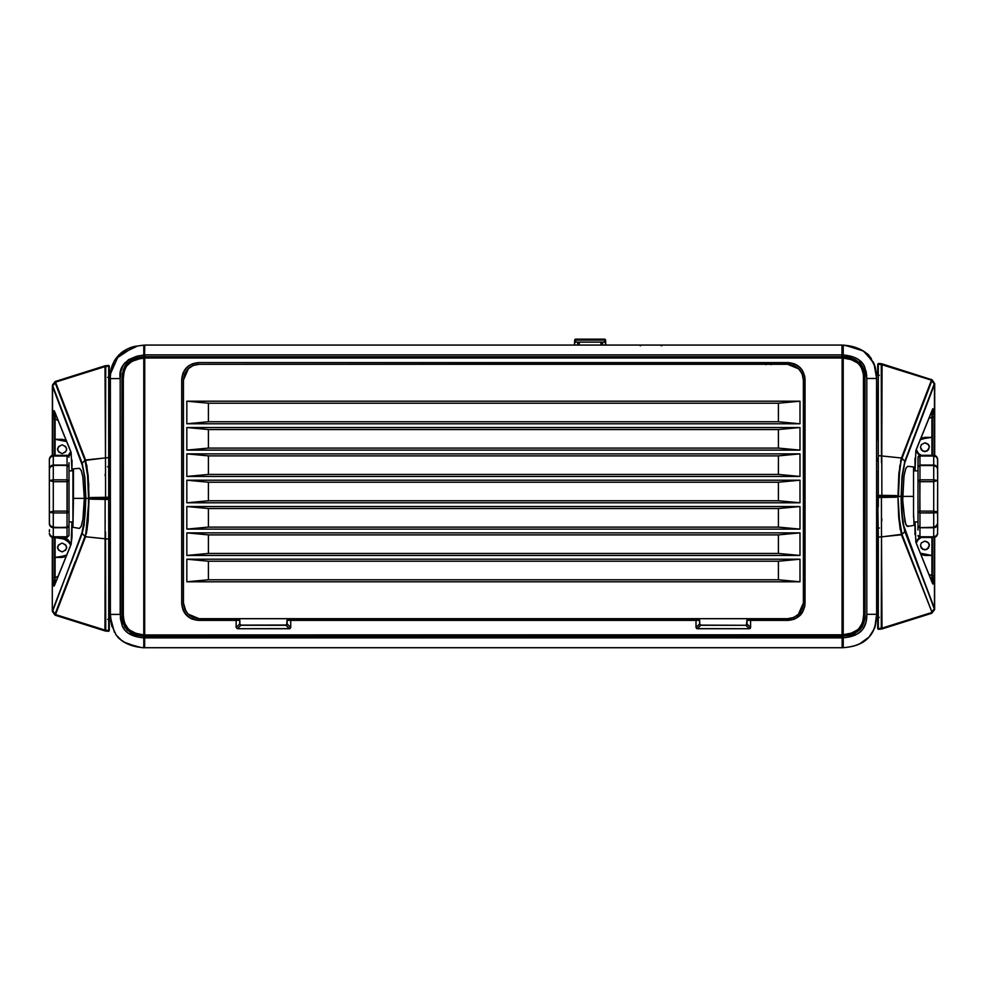 <?xml version="1.0" encoding="UTF-8"?>
<svg xmlns="http://www.w3.org/2000/svg" width="987" height="987" viewBox="0 0 987 987"><rect width="100%" height="100%" fill="white"/><g stroke="black" fill="none" stroke-linecap="round" stroke-linejoin="round"><path stroke-width="1.48" d="M878.307 497.09L878.307 495.869L896.973 496.597L882.045 497.436L896.492 496.597L882.156 495.93L881.502 497.448L882.156 495.93L881.539 496.856L878.307 496.917L881.539 496.856L881.539 495.93L878.307 495.869L877.714 496.819L878.319 537.125L881.49 536.866L881.416 497.448L878.307 497.51L901.119 496.399C901.131 506.516 901.723 515.436 902.871 523.147L905.005 531.203L903.13 522.74A0.987 0.679 170.9 0 1 902.871 523.147L904.82 531.475L902.019 534.473L899.416 519.137L897.936 496.399L898.639 516.374L900.23 529.649M914.061 524.85L913.53 512.944M937.551 458.437L937.65 459.35L936.466 456.956L933.714 455.328L919.958 455.328L918.144 456.796L917.996 467.011L919.958 465.111L919.958 479.842L919.958 465.543L917.996 467.011L917.996 462.484M933.714 527.675L933.714 525.577L933.714 527.243L935.17 526.984L937.65 523.616L937.65 512.29L933.714 512.944L933.714 527.243L937.045 525.528M937.033 467.233L933.714 465.111L936.49 466.296L937.65 469.17L937.65 480.496L933.714 481.681L933.714 479.855L937.65 480.496L937.551 468.356L936.466 466.592L933.714 465.543L933.714 479.842L937.65 480.496L933.714 481.693L933.714 525.577L933.714 511.106L937.329 511.834L936.466 512.771L919.958 512.944L919.958 527.675L933.714 527.243L919.958 527.675M877.714 471.823L876.727 471.823L876.727 520.963L877.714 520.963L876.727 520.963L876.727 471.823L877.714 471.823M878.307 556.643L877.714 559.432M913.53 517.274L913.53 466.863L907.596 466.345L905.721 468.578L904.117 475.068L902.661 496.399L913.53 496.399L913.53 466.863L913.53 517.274L913.53 496.399L902.661 496.399L903.043 507.935L905.708 524.171L907.584 526.441L914.061 525.331M921.303 444.656L924.881 442.842C927.965 443.545 929.446 445.014 929.298 447.259L926.966 451.158L922.759 451.145L920.452 447.345L921.303 444.656M924.881 451.688L921.34 449.912L920.452 447.259L921.34 444.606L924.881 442.842L928.409 444.606L929.298 447.259L928.409 449.912L924.881 451.688M921.303 542.924L924.881 541.098C927.965 541.814 929.446 543.282 929.298 545.527L926.966 549.426L922.759 549.414L920.452 545.614L921.303 542.924M924.881 549.944L921.34 548.18L920.452 545.527L921.34 542.875L924.881 541.098L928.409 542.875L929.298 545.527L928.409 548.18L924.881 549.944M917.996 470.848L914.061 470.848L917.996 470.848M914.061 521.938L917.996 521.938L914.061 521.938M878.307 629.336L882.045 628.916L878.294 629.114L881.206 629.089L881.268 628.263L878.307 628.522L878.319 537.125L881.49 536.866L881.268 628.263L878.307 628.522M881.465 462.78L881.268 364.524L878.307 364.265L882.057 363.87L878.307 363.45L881.206 363.697L878.307 363.45L878.307 366.917M937.65 524.43L937.551 534.349M937.65 460.88L937.576 463.1M878.294 617.504L879.331 617.418M878.307 495.869L878.294 363.549L878.307 505.677L878.307 497.51L896.393 497.189L896.973 496.19L878.307 495.277L896.492 496.19L881.86 495.338L881.786 455.969L878.307 455.661L878.307 495.314L878.294 364.351M878.307 628.435L877.714 536.509L877.714 628.435M933.714 455.463L936.466 456.463L937.65 459.35L937.65 468.356M937.65 481.422L937.527 458.499L936.453 456.956L933.714 456.019L933.714 465.111L933.714 455.328C935.849 455.402 937.156 456.722 937.65 459.263M937.625 468.776L937.477 468.109M937.465 524.702L937.625 524.011M933.714 527.243L933.714 512.944L919.958 512.944L919.958 511.106L933.714 511.106L937.527 512.006L937.65 523.616L936.466 526.527M937.65 533.535C937.169 536.064 935.849 537.384 933.714 537.471L933.714 536.768L919.958 536.768L919.958 537.459L933.714 537.459L933.714 527.737L933.714 536.768L936.478 535.818L937.65 533.436L936.466 536.323L933.714 537.459L937.194 535.003M937.428 534.559L937.625 533.782M918.144 536.262L919.958 537.459L917.996 535.509L919.958 536.768L933.714 537.323M937.65 529.106L937.65 522.925M879.331 375.368L877.714 375.27M917.996 457.228L919.958 455.315L919.958 456.019L933.714 456.019L919.958 456.019L917.996 457.277L919.205 455.476L919.958 455.328L919.958 465.05L919.958 456.019M919.958 481.681L917.996 480.632L919.958 479.855L919.958 465.543L933.714 465.543L919.958 465.543L919.958 481.681L919.958 479.855L933.714 479.842L933.714 465.543L933.714 481.693L919.958 481.693L933.714 481.693L933.714 511.106L919.958 511.106L919.798 481.681M937.527 512.006L937.65 480.496L937.65 513.203M881.206 363.697L882.057 363.87L881.206 363.697M901.328 534.399L881.49 536.866L881.996 628.139L931.469 612.606L931.642 613.309L882.057 628.916L931.642 613.309L931.469 612.606L881.996 628.139L882.045 628.916L881.268 628.263L881.996 628.139L881.44 520.655M919.958 479.842L933.714 479.842L933.714 465.543M919.958 512.944L917.996 512.154L919.958 511.106L919.958 526.824M919.958 536.768L919.958 527.737L919.958 537.459L917.996 535.583M919.205 527.527L917.996 525.775L919.958 527.243L919.958 525.577M878.307 497.473L877.714 496.819L878.294 497.51L896.393 497.189M878.307 364.265L878.307 455.661L881.786 455.969L882.045 363.87L932.135 379.835L882.057 363.87L881.268 364.524L931.469 380.18L931.827 380.957L931.642 379.489M932.147 612.952L931.827 611.829L934.245 608.893L931.962 612.285L934.516 609.719L931.642 613.297L931.827 611.829L901.452 534.781L881.786 536.817M917.996 467.937L918.009 457.08M919.958 465.543L918.009 466.851M917.996 467.011L918.009 512.043M919.798 511.106L919.958 481.693M918.009 512.241L917.996 525.775L919.958 527.243M918.009 525.935L917.996 524.862M896.393 495.597L881.86 495.338M881.268 364.524L881.49 455.92M932.147 379.835L934.701 383.647L932.147 379.835M881.49 536.866L881.268 628.263M917.996 462.755L917.996 467.505M917.996 488.034L917.996 504.752M917.996 480.632L917.996 525.775L919.958 527.737L933.714 527.737C935.898 527.663 937.218 526.305 937.65 523.653M917.996 526.293L917.996 530.031M881.835 520.605L881.835 518.878M881.835 472.168L881.835 474.365M896.973 496.399L897.936 496.399L899.873 465.235M900.625 461.139L901.452 458.005L881.786 455.969L901.452 458.005L931.469 380.18L881.996 364.647L881.786 455.969M931.962 380.513L934.245 383.894L931.469 380.18M934.516 609.719L933.184 611.533L934.516 609.719M902.772 456.376L902.032 458.301L904.82 461.324L902.13 475.413L901.119 496.399L898.454 496.399L899.416 473.6L901.452 458.005L898.886 473.439L897.936 496.399L898.886 519.347L901.452 534.781L902.019 534.473L901.452 534.781L931.827 611.829L914.048 565.539M931.346 380.624L901.452 458.005L902.019 458.313L931.346 380.624M932.653 583.453L933.48 583.009L934.109 578.32L934.146 575.791L932.431 575.791L934.146 575.791L934.146 537.446L934.418 575.791L934.418 537.409L934.652 609.448L904.82 531.475L902.019 534.473L931.827 611.829L934.418 609.349M914.061 467.456L914.061 468.578M878.307 437.13L878.307 457.03L878.307 437.13M898.454 496.399L898.515 490.416M899.182 476.289L899.947 468.8M901.267 461.077L902.019 458.313M902.032 458.301L904.82 461.324L934.245 383.894L931.827 380.957L911.68 433.392M934.615 608.806L934.701 537.347M934.701 455.439L934.701 383.647L934.701 455.439L934.701 383.647L932.382 388.792M933.776 607.647L903.574 525.269L901.822 510.378L901.439 491.131L902.389 475.697L905.005 461.608L901.97 476.955L901.119 496.399C901.131 506.516 901.723 515.436 902.871 523.147A0.987 0.679 -9.1 0 0 903.13 522.74C901.995 515.374 901.402 506.59 901.378 496.399C901.501 480.324 902.735 468.813 905.079 461.867L934.442 384.474L934.442 455.377L934.368 414.762L933.505 409L932.37 409.815C933.455 408.149 934.047 410.543 934.146 416.995L932.431 416.995L931.839 411.048M878.307 435.205L878.307 434.317M878.307 437.66L878.307 435.76M916.01 431.837L905.659 459.103M914.961 534.596L915.035 521.938L915.899 542.394L932.888 584.094L934.356 578.172L934.418 537.409L934.442 608.313L905.067 530.895L918.564 567.673M933.023 409.149L934.134 415.317L934.146 455.34L934.368 414.762L933.813 409.889L932.875 408.704M915.899 450.393L932.53 409.272L915.899 450.393L915.035 470.848L914.961 458.19M931.765 411.579L932.073 412.208L932.209 411.308M932.604 412.825L932.073 412.208L931.901 417.119L932.653 413.898M920.353 553.189L931.901 555.447L931.901 537.471L931.901 555.447L925.152 554.398L925.041 555.447L931.901 555.447L932.431 575.791L932.431 537.471L931.901 575.668L932.073 580.578L932.653 578.875L932.431 575.791L932.456 580.874L931.481 581.368M931.703 411.517L932.431 416.995L932.431 455.315L932.431 416.995L934.146 416.995M931.901 455.315L931.901 437.34L925.164 438.401L931.901 437.34L925.041 437.34L925.164 438.401L925.041 437.34L931.901 437.34L931.901 455.315M932.53 583.514L915.751 541.851M905.079 461.867L934.442 384.474L934.442 455.377L934.418 416.995M907.596 466.345L905.906 468.146L903.981 475.919L902.71 500.372L904.956 521.778L906.646 525.886L908.385 526.034M932.888 584.094L933.838 582.762L934.418 575.791M931.901 417.119L928.903 418.451L931.901 417.119L931.901 437.34L931.901 417.119M925.152 554.41L925.041 555.447L920.896 554.534M919.563 537.249L915.8 541.912L919.378 537.384M921.093 537.471L917.898 540.012L916.281 543.121M919.366 455.402L915.8 450.874L919.39 455.414M920.908 438.24L925.041 437.34L920.908 438.24M924.881 438.388L919.995 439.82M916.281 449.665L918.515 453.489L921.439 455.463M878.307 532.659L878.307 533.498M879.466 528.02L878.307 527.946L878.307 528.847M931.691 581.269L931.901 575.668L928.903 574.335L931.901 575.668L931.901 555.447L920.908 554.546M877.887 495.548L882.045 495.351M878.307 364.45L878.307 370.89M877.714 433.466L878.294 375.282M878.307 628.349L878.294 629.237M877.714 628.645L877.714 495.967M877.714 552.905L877.714 554.423M878.307 506.825L878.307 497.51M878.307 496.917L878.307 495.807L878.307 496.917M878.307 495.388L878.307 487.923M878.307 457.758L878.307 455.686M878.307 434.231L877.714 433.33L878.307 434.231M877.714 438.981L877.714 439.869M877.714 461.114L877.714 460.238M877.714 459.572L877.714 458.634L878.307 459.189M877.714 531.845L877.714 530.883M877.714 529.945L878.307 527.946M877.714 527.946L877.714 520.963M877.714 364.326L877.714 375.282M84.228 538.371L84.968 536.447L82.18 533.424L84.129 525.109L85.622 498.361C85.598 508.564 85.005 517.336 83.87 524.702A0.987 0.679 9.1 0 0 84.129 525.109L85.881 498.361L84.87 477.338L82.18 463.273L84.981 460.275L87.584 475.611L88.546 498.361L88.756 484.728L86.77 465.099M72.939 469.417L72.939 518.817L73.47 477.486M50.534 466.259L49.35 469.17L49.35 459.35L49.35 512.29L53.286 511.106L53.286 512.944L67.042 512.944L67.042 525.577L67.042 511.106L53.286 511.106L53.286 512.944L49.35 512.29L53.286 511.106L53.286 481.693L49.35 480.509L53.286 479.842L53.286 465.543L50.534 466.592L49.449 468.356L49.35 480.509L53.286 479.855L53.286 481.693L49.35 480.509L49.35 488.022M109.286 520.963L110.273 520.963L110.273 471.823L109.286 471.823L110.273 471.823L110.273 520.963L109.286 520.963L109.286 529.908M108.693 437.327L109.286 435.292M72.939 469.689L72.939 527.292L79.404 528.403L81.279 526.17L82.883 519.693L84.339 498.361L73.47 498.361L72.939 526.811M62.119 551.918C56.037 548.969 56.037 546.021 62.119 543.072C68.202 546.021 68.202 548.969 62.119 551.918L58.591 550.141L57.702 547.489L58.591 544.836L62.119 543.072L65.66 544.836L66.548 547.489L65.66 550.141L62.119 551.918M62.119 453.65C56.037 450.701 56.037 447.753 62.119 444.804C68.202 447.753 68.202 450.701 62.119 453.65L58.591 451.886L57.702 449.233L58.591 446.568L62.119 444.804L65.66 446.568L66.548 449.233L65.66 451.886L62.119 453.65M105.535 531.968L105.732 630.224L108.693 630.483L105.004 630.101L55.531 614.568L55.173 613.791L54.853 614.913L52.299 611.101L55.358 615.271L55.531 614.568L55.358 615.271L104.943 630.89L108.693 631.31L105.794 631.051L108.693 631.31L108.693 630.483L108.693 631.31M69.004 521.938L72.939 521.938L69.004 521.938M72.939 470.848L69.004 470.848L72.939 470.848M49.967 525.553L53.286 527.243L67.042 527.675L69.004 525.775L67.042 527.675L67.042 525.577L67.042 527.243L53.286 527.675L50.51 526.49L49.35 523.616L50.534 526.194L53.286 527.243L53.286 512.944L49.35 512.29L49.449 524.43M53.286 465.111L67.042 465.543L67.042 479.842L67.042 465.111L53.286 465.543L49.955 467.258M108.693 365.412L104.955 365.832L108.706 365.634L105.794 365.671L105.732 366.498L108.693 366.226L108.681 457.635L105.51 457.882L105.584 497.3L108.693 497.251L108.681 457.635L105.51 457.882L105.732 366.498L108.693 366.226M49.449 534.349L49.35 533.436L50.534 535.83L53.286 537.459L50.534 536.323L49.35 533.436L50.547 535.83L53.286 536.768L53.286 527.737L67.042 527.737L67.042 536.768L53.286 536.768L53.286 537.459L67.042 537.459L67.042 536.768L53.286 536.768L53.286 537.459C51.164 537.422 49.856 536.101 49.35 533.523M49.35 531.907L49.424 529.686M49.35 463.68L49.449 458.437M68.991 457.08L67.042 455.328L67.042 456.019L53.286 456.019L53.286 455.328L67.042 455.328L67.042 456.019L53.286 456.019L53.286 465.963L53.286 456.019L50.522 456.969L49.35 459.35L50.534 456.463L53.286 455.328L49.806 457.783M108.706 377.244L107.669 377.342M108.693 630.483L108.693 539.087L105.51 538.84L108.693 539.087L108.693 499.434L109.286 630.619L108.693 497.497M108.693 366.325L108.693 497.275L105.461 497.892L105.461 498.83L108.693 498.879L108.693 497.83L104.844 497.904L105.461 498.83L105.461 497.892L108.706 497.251L90.508 498.151L104.844 498.817L105.498 497.3L90.607 497.559L104.844 497.904L90.607 497.559L90.027 498.571L90.607 497.559L108.706 497.251L109.286 497.929L109.286 366.843L108.706 497.349M67.042 455.463L53.286 455.463M49.572 458.227L49.375 459.004M49.535 468.085L49.375 468.776M49.375 524.011L49.523 524.677M49.35 522.925L49.35 511.365M49.35 459.35L49.35 468.356M53.286 537.323L67.042 537.471L69.004 535.509L67.042 537.459L69.004 535.509L69.004 512.154L67.042 512.944L53.286 512.944L53.286 527.243M108.693 627.831L108.693 499.434M107.669 619.38L108.706 619.466M49.35 472.81L49.35 469.898M49.35 469.17L49.473 468.159M53.286 465.543L53.286 479.842L53.286 465.543M49.473 480.792L49.35 468.48M53.286 479.842L53.286 481.693L67.042 481.693L67.042 479.842L53.286 479.842L67.042 479.842L67.042 465.963L67.042 479.855L67.042 465.111M49.35 479.583L49.461 524.578M108.693 497.658L108.693 498.879L90.508 498.571L105.14 499.41L105.004 630.101L105.794 631.051L55.358 615.271M85.672 460.349L105.51 457.882L105.004 366.609L55.531 382.142L55.358 381.451L104.943 365.832L55.358 381.451L55.531 382.142L105.004 366.609L104.955 365.832L105.732 366.498L105.004 366.609L105.56 474.105M67.042 456.019L67.042 465.05L67.042 456.019M69.004 457.228L67.042 455.315M67.795 465.259L69.004 467.011L67.042 465.543L67.042 479.842L69.004 480.632L67.042 481.693L67.042 511.106L53.286 511.106L53.286 481.693L67.042 481.693L67.042 479.855M67.042 512.944L67.042 527.243L67.042 511.106L69.004 512.154L69.004 467.937M53.286 536.768L53.286 527.737C50.942 527.477 49.634 526.12 49.35 523.653M69.004 535.559L67.042 537.471L67.042 527.737L68.991 525.935M104.955 499.41L108.693 499.471M55.038 614.247L52.755 610.854L55.531 614.568L105.004 630.101L104.943 630.89L105.51 538.84L85.548 536.743L105.214 538.779M54.853 381.809L52.582 385.411L54.853 381.796L52.484 385.029L54.853 381.809L55.654 382.598L85.548 459.979L105.214 457.943M68.991 466.851L67.042 465.543M67.202 481.681L67.202 511.106M67.042 527.243L69.004 525.775L69.004 512.154L69.004 525.775M69.004 524.85L68.991 535.707M90.027 498.361L89.064 498.361L90.027 498.571M105.732 630.224L105.51 538.84M105.51 457.882L105.732 366.498M69.004 526.293L69.004 530.031M69.004 462.755L69.004 466.493M69.004 467.011L69.004 480.632L69.004 467.011M69.004 488.034L69.004 504.752M105.165 474.142L105.165 475.87M105.165 522.579L105.165 520.396M105.14 499.41L90.607 499.151M86.375 533.609L88.114 521.309L89.064 498.361L87.127 529.513M55.531 382.142L85.548 459.979L88.114 475.401L89.064 498.361L85.548 536.743L55.531 614.568M84.968 536.447L82.18 533.424L52.299 611.101L52.299 537.347L52.299 611.101L54.853 614.913L52.496 611.533M55.654 614.124L85.548 536.743L84.981 536.447L55.654 614.124M72.952 429.222L55.173 382.919L52.755 385.855L82.18 463.273L84.981 460.275L55.173 382.919L52.385 385.954L55.038 382.475M108.693 557.63L108.693 537.927L108.693 557.63M88.546 498.361L85.881 498.361L88.546 498.361L88.485 504.332M87.818 518.459L87.214 524.615M85.733 533.683L84.981 536.447M52.299 537.347L52.299 611.101L55.173 613.791L75.32 561.356M52.385 385.954L52.299 455.439M54.347 411.295L53.52 411.739L52.891 416.428L52.854 418.969L54.569 418.969L52.854 418.969L52.854 455.34L52.582 418.957L52.582 455.377L52.558 386.435L82.686 466.259L84.611 477.683L85.622 498.361L84.87 477.338L81.933 463.853C84.277 470.824 85.499 482.322 85.622 498.361L84.623 518.928L81.921 532.881L84.129 525.109A0.987 0.679 -170.9 0 1 83.87 524.702L81.921 532.881L52.484 611.681M53.224 387.101L52.582 385.411M54.63 584.933L53.977 585.599L54.63 584.933C53.545 586.611 52.953 584.218 52.854 577.753L54.569 577.753L55.161 583.699M108.693 559.543L108.693 560.431M108.693 557.087L108.693 558.987M81.921 532.881L54.618 605.956M70.99 562.923L81.341 535.645M52.582 577.753L52.854 537.446L52.866 579.431L53.977 585.599M72.039 460.152L71.965 470.848L71.101 452.354L54.112 410.654L52.644 416.576L52.582 455.377L52.558 386.435L81.933 463.853L68.436 427.075M54.125 586.044L53.187 584.859L52.632 579.986L53.187 584.859L53.804 586.118L54.47 585.476L71.101 544.368L72.039 536.57L71.965 521.938L72.039 536.57M71.249 543.825L54.47 585.476M73.47 498.361L84.339 498.361L82.883 477.054L81.292 470.577L79.416 468.319L73.47 468.837L73.47 498.361M55.235 583.169L54.927 582.54L54.791 583.453M54.396 581.923L54.927 582.54L55.099 577.629L54.347 580.849M66.647 441.571L55.099 439.301L55.099 455.315L55.099 439.301L61.848 440.35L61.959 439.301L55.099 439.301L54.569 418.969L54.569 455.315L55.099 419.08L54.927 414.182L54.359 415.317L54.569 418.969L54.544 413.874L55.519 413.38M55.297 583.231L54.569 577.753L54.569 537.471L54.569 577.753L52.854 577.753M61.86 538.581L61.959 537.57L55.099 537.57L55.099 557.421L61.836 556.36L55.099 557.421L61.959 557.421L61.836 556.36L61.959 557.421L55.099 557.421L55.099 537.471L61.046 538.544L55.099 537.57L61.959 537.57L71.2 543.874L67.609 539.334L61.959 537.57L61.848 538.618L67.067 540.099L70.719 545.083M71.101 452.354L54.47 411.234M108.693 498.879L108.693 506.825M108.693 497.473L108.693 489.86M79.404 528.403L81.094 526.602L83.019 518.829L84.339 498.361L82.809 476.573L81.193 470.367L79.515 468.319M54.112 410.654L53.162 411.986L52.582 418.957M55.099 577.629L58.097 576.297L55.099 577.629L55.099 557.421L55.099 577.629M61.848 440.35L61.959 439.301L66.104 440.214M71.187 452.823L68.806 456.413L71.2 452.836M68.041 455.858L70.719 451.627M66.092 556.508L61.959 557.421L66.092 556.508M62.119 556.36L67.005 554.928M108.693 462.089L108.693 461.25M107.534 466.728L108.693 466.802L108.693 466.037M55.309 413.479L55.099 419.08L58.097 420.413L55.099 419.08L55.099 439.301L66.092 440.202M108.693 497.83L108.693 498.941L108.693 497.83M109.273 497.707L109.273 498.904M108.693 630.311L108.693 623.87M108.693 366.399L108.706 365.511M109.286 371.087L109.286 366.288M109.286 441.843L109.286 440.325M108.693 537.545L108.693 539.062M108.693 559.617L109.286 561.184M109.286 555.767L109.286 554.879M108.693 559.814L109.286 561.208M109.286 533.646L109.286 534.522M109.286 535.176L109.286 536.114L108.693 535.559M109.286 462.903L109.286 463.878M109.286 464.815L108.693 466.802M109.286 630.397L109.286 625.684M876.629 495.708L876.629 497.078M778.41 561.221L208.405 561.221L208.405 579.776L778.41 579.776L778.41 561.221L208.405 561.221L186.827 559.21L799.988 559.21L778.41 561.221L799.988 559.21L799.988 581.787L778.41 579.776L208.405 579.776L186.827 581.787L186.827 559.21L208.405 561.221L208.405 579.776L186.827 581.787L799.988 581.787L778.41 579.776L778.41 561.221M778.41 534.892L208.405 534.892L208.405 553.436L778.41 553.436L778.41 534.892L208.405 534.892L186.827 532.869L799.988 532.869L778.41 534.892L799.988 532.869L799.988 555.447L778.41 553.436L208.405 553.436L186.827 555.447L186.827 532.869L208.405 534.892L208.405 553.436L186.827 555.447L799.988 555.447L778.41 553.436L778.41 534.892M778.41 526.12L778.41 508.552L208.405 508.552L208.405 527.107L778.41 527.107L778.41 508.552L208.405 508.552L186.827 506.541L799.988 506.541L778.41 508.552L799.988 506.541L799.988 529.118L778.41 527.107L208.405 527.107L186.827 529.118L186.827 506.541L208.405 508.552L208.405 527.107L186.827 529.118L799.988 529.118L778.41 527.107L778.41 526.12M778.41 499.78L778.41 482.224L208.405 482.224L208.405 500.767L778.41 500.767L778.41 482.224L208.405 482.224L186.827 480.2L799.988 480.2L778.41 482.224L799.988 480.2L799.988 502.778L778.41 500.767L208.405 500.767L186.827 502.778L186.827 480.2L208.405 482.224L208.405 500.767L186.827 502.778L799.988 502.778L778.41 500.767L778.41 499.78M778.41 473.452L778.41 455.883L208.405 455.883L208.405 474.426L778.41 474.426L778.41 455.883L208.405 455.883L186.827 453.872L799.988 453.872L778.41 455.883L799.988 453.872L799.988 476.45L778.41 474.426L208.405 474.426L186.827 476.45L186.827 453.872L208.405 455.883L208.405 474.426L186.827 476.45L799.988 476.45L778.41 474.426L778.41 473.452M778.41 447.111L778.41 429.555L208.405 429.555L208.405 448.098L778.41 448.098L778.41 429.555L208.405 429.555L186.827 427.531L799.988 427.531L778.41 429.555L799.988 427.531L799.988 450.109L778.41 448.098L208.405 448.098L186.827 450.109L186.827 427.531L208.405 429.555L208.405 448.098L186.827 450.109L799.988 450.109L778.41 448.098L778.41 447.111M778.41 420.783L778.41 403.214L208.405 403.214L208.405 421.757L778.41 421.757L778.41 403.214L208.405 403.214L186.827 401.203L799.988 401.203L778.41 403.214L799.988 401.203L799.988 423.781L778.41 421.757L208.405 421.757L186.827 423.781L186.827 401.203L208.405 403.214L208.405 421.757L186.827 423.781L799.988 423.781L778.41 421.757L778.41 420.783M577.629 345.068L577.629 342.119L577.629 345.068M577.679 342.119L577.679 345.068L577.679 342.119M574.693 340.108L574.434 345.068L574.693 340.096L575.68 340.108L575.68 339.17A0.987 0.987 0 0 0 574.693 340.108A0.987 0.987 0 0 1 575.68 339.17L575.68 340.108L604.575 340.108L604.575 339.17L575.68 339.17L574.594 342.119L575.569 342.119L575.68 340.108L605.562 340.108A0.987 0.987 0 0 0 604.575 339.17L604.686 342.119L575.569 342.119L575.68 340.108L574.693 340.108L574.594 342.119L575.569 342.119L574.594 342.119L574.434 345.068L575.322 339.232L604.575 339.17L575.68 339.17M602.625 345.068L602.625 342.119L602.625 345.068M602.576 342.119L602.576 345.068L602.576 342.119M579.258 342.119L579.258 345.068L579.258 342.119M600.997 345.068L600.997 342.119L600.997 345.068M604.686 342.119L605.66 342.119L605.562 340.108L604.575 340.108L605.821 345.068L605.562 340.108L604.575 339.17A0.987 0.987 0 0 1 605.562 340.108L605.66 342.119L575.569 342.119M842.244 636.319L842.145 647.719L842.145 637.898L144.657 637.898L842.145 637.898L842.17 636.492L144.633 636.492L144.657 647.719L842.145 647.719L842.244 636.319L144.558 636.319L843.219 636.899L843.219 635.936L143.781 635.936L843.219 635.936L143.781 635.936L842.121 635.887L842.121 634.949L144.62 634.949L144.62 635.887L144.62 634.949L842.121 634.949L144.62 634.949L842.059 634.777L842.121 357.837L144.62 357.837L144.62 356.862L842.121 356.862L842.121 357.837L144.62 357.837L842.059 358.01L144.694 358.01L144.694 634.777L144.62 356.862L842.207 357.06L144.694 356.689L144.756 354.888L841.997 354.888L842.059 356.689L144.694 356.689L144.534 635.936L144.756 354.888L841.997 354.888L841.985 345.068L842.219 357.06L842.121 345.068L843.219 354.938L853.163 356.998L858.258 359.404L863.526 364.585L866.216 371.778L866.808 378.465L876.629 378.477L876.629 614.309C876.111 622.587 875.259 627.51 874.075 629.077L869.053 637.096M183.446 380.02L183.446 602.971C184.372 612.52 189.615 617.751 199.164 618.689L188.048 614.074L184.643 608.979L186.025 611.595L183.446 602.971L183.446 380.02L188.048 368.904L193.156 365.498L199.164 364.302C189.615 365.227 184.372 370.47 183.446 380.02L183.446 602.971L183.446 380.02L184.643 374.011L188.048 368.904L184.643 374.011L183.446 380.02L188.517 368.459M193.156 365.498L189.751 367.423M199.164 618.689L291.091 618.689L199.164 618.689L193.156 617.492L188.048 614.074L199.164 618.689L235.856 618.689L199.164 618.689L193.156 617.492L187.579 613.593M803.369 602.971L803.369 380.02C802.443 370.47 797.2 365.227 787.651 364.302L199.164 364.302L787.651 364.302L793.659 365.498L798.767 368.904L802.172 374.011L803.369 380.02L803.369 602.971L802.172 608.979L798.767 614.074L793.659 617.492L787.651 618.689L291.091 618.689L787.651 618.689C797.2 617.751 802.443 612.508 803.369 602.971L798.767 614.074L802.172 608.979L803.369 602.971L803.369 380.02L803.369 602.971L798.298 614.531M799.988 423.781L799.988 401.203L186.827 401.203L186.827 423.781L799.988 423.781M799.988 450.109L799.988 427.531L186.827 427.531L186.827 450.109L799.988 450.109M799.988 476.45L799.988 453.872L186.827 453.872L186.827 476.45L799.988 476.45M799.988 502.778L799.988 480.2L186.827 480.2L186.827 502.778L799.988 502.778M799.988 529.118L799.988 506.541L186.827 506.541L186.827 529.118L799.988 529.118M799.988 555.447L799.988 532.869L186.827 532.869L186.827 555.447L799.988 555.447M799.988 581.787L799.988 559.21L186.827 559.21L186.827 581.787L799.988 581.787M793.659 617.492L797.064 615.555M787.651 364.302L798.767 368.904L787.651 364.302L199.164 364.302L787.651 364.302L793.659 365.498L799.211 369.372M802.172 374.011L800.235 370.606M579.307 345.068L579.307 342.119L579.307 345.068M600.947 345.068L600.947 342.119L600.947 345.068M605.562 340.108L605.66 342.119M746.147 625.03L746.888 623.944L745.851 625.289L700.795 625.289L699.721 623.944L700.758 625.289L745.827 625.289L700.906 625.116L699.721 623.944L700.758 625.289L697.266 628.719L696.02 627.473L699.61 624.105L699.721 620.206L699.721 623.944L699.721 620.206L287.02 620.206L287.044 624.549L285.835 625.116L287.131 624.105L287.02 620.206L286.674 624.771M285.983 625.289L287.131 623.944L290.733 627.473L289.475 628.719L285.835 625.116L240.89 625.289L239.853 623.944L240.927 625.289L285.959 625.289L240.89 625.289L237.398 628.719L236.14 627.473L239.742 623.944L240.89 625.289L237.398 628.719L289.475 628.719L285.983 625.289M750.959 618.689L235.856 618.689L750.959 618.689M640.538 345.302L642.155 345.068M746.999 624.105L746.999 620.317L746.888 623.944L750.601 627.473L750.268 628.386L749.355 628.719L745.851 625.289L746.999 624.105M286.279 625.03L241.038 625.116L239.742 624.105L239.853 620.206L239.853 623.944L239.853 620.206L198.584 620.206L239.742 620.317L239.742 623.944L236.14 627.473L236.14 620.379L239.853 620.206L198.584 620.379C188.332 619.38 182.706 613.754 181.707 603.501L181.879 379.464L181.879 603.501C182.94 613.581 188.517 619.145 198.584 620.206M181.892 604.044L181.707 379.464C182.706 369.212 188.332 363.586 198.584 362.587L791.204 363.031M801.333 369.175L802.147 370.322M804.331 375.27L804.59 376.417M804.861 379.464L805.022 603.501L804.861 379.464C803.8 369.372 798.236 363.808 788.157 362.76L788.157 362.587C798.409 363.586 804.035 369.212 805.034 379.464L804.528 606.82M802.789 611.582L796.645 617.887M792.734 619.565L746.888 620.206L746.542 624.771M189.442 617.48L186.765 615.308M185.42 613.778L184.606 612.643M183.051 609.658L182.163 606.536M188.307 366.288L189.442 365.474M192.428 363.932L195.549 363.031M184.643 608.979L186.592 612.409M661.932 345.758L661.352 345.068L660.957 345.672M518.52 345.068L517.817 345.154M805.022 603.501L805.034 603.501C803.961 613.68 798.335 619.305 788.169 620.379L788.157 620.206C798.31 619.219 803.874 613.643 804.861 603.501L804.763 606.573L802.283 612.73L800.099 615.432L794.375 619.194L788.169 620.379L746.888 620.206L788.169 620.379L750.601 620.379L750.601 627.473L746.999 623.944L746.999 620.317L750.601 620.379L750.601 627.473L749.355 628.719L697.266 628.719L700.758 625.289L745.851 625.289L749.355 628.719L696.76 628.633L696.02 627.473L696.02 620.379L699.61 620.317L699.61 623.944L696.02 627.473L696.02 620.379L699.721 620.206L287.02 620.206L696.02 620.379L290.733 620.379L290.733 627.473L287.131 623.944L287.131 620.317L290.733 620.379L290.733 627.473L289.993 628.633L237.398 628.719L236.14 627.473L236.14 620.379L198.584 620.379L192.12 619.096L189.183 617.517L184.569 612.902L182.99 609.954L181.707 603.501L181.707 379.464L182.99 373L186.654 367.522L192.12 363.87L198.584 362.587L788.157 362.587L794.621 363.87L800.099 367.522L802.172 370.063L804.726 376.195L805.034 379.464L805.034 603.501M198.584 362.76C188.505 363.821 182.928 369.385 181.879 379.464M123.141 378.342L123.227 616.974M125.707 626.301L128.384 629.57L135.651 633.395L143.781 634.999L143.781 635.986L135.305 634.308L127.681 630.261L123.239 622.982L122.166 614.42L122.4 374.258L124.942 366.054L127.681 362.735L135.305 358.688L143.781 357.023L143.781 358.01L139.698 358.602M123.301 369.854L123.56 369.052M143.72 358.01L142.992 358.096M125.509 367.041L128.396 363.413L135.7 359.601L128.236 363.574M124.288 369.977L124.078 370.68M141.24 647.546L126.928 643.672L122.043 640.822L116.207 635.085L111.58 625.018L110.371 614.42L110.371 378.589L120.192 378.589C118.563 367.793 124.374 360.28 137.612 356.036L143.781 355.049L137.612 356.036L143.781 355.049L143.781 356.85L135.268 358.515L127.582 362.599L124.794 365.967L122.228 374.233L121.993 614.42L123.079 623.031L124.794 627.041L127.582 630.397L135.268 634.481L143.781 635.986C129.79 635.196 122.585 628.016 122.166 614.42L121.993 378.576L121.993 614.42C122.437 628.127 129.704 635.369 143.781 636.159L143.781 637.96L137.612 636.973L127.94 632.963L124.633 629.916L122.289 626.079L120.414 618.652L120.192 378.589L120.192 614.42L110.371 614.42L110.371 378.576L120.192 378.589L120.895 371.272L123.313 364.943L128.557 359.626L137.612 356.036L143.781 355.049L143.781 356.85C129.704 357.627 122.437 364.882 121.993 378.576L121.993 485.789L122.166 378.576C122.585 364.993 129.79 357.8 143.781 357.023L143.781 358.01C130.395 358.725 123.523 365.585 123.141 378.576L123.141 378.243M141.721 634.74L143.781 634.826C130.481 634.11 123.659 627.313 123.313 614.42L123.313 378.576L123.141 614.42L124.251 622.92M128.384 629.57L135.663 633.395M142.708 357.146L143.781 356.85M124.165 370.384L123.141 378.576L123.141 614.42C123.523 627.424 130.395 634.283 143.781 634.999L135.601 633.37M110.371 497.189L110.371 495.819M859.406 630.076L851.695 634.209L843.219 635.875L843.219 636.899L842.232 636.911L842.145 647.719L144.657 647.719L144.558 636.319M842.145 647.719L144.657 647.719L842.145 647.719M144.768 345.068L841.43 345.068L144.768 345.068L144.521 357.06L143.781 356.689L144.534 356.689L144.768 345.068M862.712 622.908L863.859 614.309L863.773 375.911M861.293 366.584L858.616 363.327L851.349 359.502L843.219 357.899L843.219 356.912L851.695 358.577L859.319 362.636L862.058 365.955L864.6 374.159L864.945 614.309L863.822 622.637M864.156 621.304L862.058 626.844M843.28 634.875L844.008 634.789M861.491 625.857L858.591 629.484L851.3 633.296L858.776 629.324M845.365 635.603L847.13 635.32M847.5 635.258L851.51 634.259M851.695 634.209L855.458 632.704M855.741 632.568L858.826 630.582M862.058 626.831L863.711 623.019M863.921 622.279L864.538 619.194M864.624 618.479L864.822 615.37M844.292 635.924L851.732 634.37L859.418 630.286L862.206 626.93L864.772 618.664L865.007 378.477L865.007 614.309C864.563 628.016 857.296 635.258 843.219 636.047L845.699 635.727M873.187 631.051L874.976 626.511L876.629 614.296L866.808 614.309L866.018 621.97L863.304 628.546L860.948 631.322L857.098 634.061L847.043 637.331L843.219 637.849L843.219 635.875C867.339 634.259 864.945 614.21 864.834 614.309L865.007 378.477C864.563 364.771 857.296 357.528 843.219 356.739L843.219 356.912C857.209 357.689 864.415 364.882 864.834 378.477L863.921 369.866L862.206 365.856L859.418 362.5L851.732 358.417L843.219 356.739L843.219 345.092L858.937 348.707L865.291 352.31M851.238 633.136L843.219 634.888C856.605 634.172 863.477 627.313 863.859 614.309L863.687 378.465L863.687 614.309C863.341 627.201 856.519 633.999 843.219 634.715L843.219 635.875L843.219 634.888L847.302 634.283M845.279 358.158L843.219 358.071C856.519 358.787 863.341 365.585 863.687 378.465L862.848 370.298M858.616 363.327L851.337 359.502M144.571 643.401L144.657 647.719L144.571 643.401L143.781 643.401L144.571 643.401L144.571 636.911L144.571 643.401M135.762 359.749L139.722 358.774L131.826 361.341L125.892 366.72L124.3 370.507L123.313 378.576C123.659 365.683 130.481 358.886 143.781 358.182L143.781 647.805L137.612 646.978L126.447 643.45L120.451 639.588M143.781 358.182L139.71 358.774L143.781 358.182L143.781 634.999L135.811 633.259L128.581 629.521L124.325 622.575L123.141 614.42M128.581 629.743L125.867 626.572M124.596 623.944L124.115 622.452M123.178 616.011L123.141 614.531M125.941 366.3L128.495 363.339M142.708 356.973L141.301 357.158M127.57 362.599L126.509 363.648M125.88 631.273L124.769 630.088M123.943 629.015L122.943 627.399M124.078 363.796L124.855 362.821M142.214 345.327L143.781 345.166L143.781 346.166L143.781 345.166L142.017 345.351M140.253 345.573L143.781 345.166L143.781 355.049L143.781 349.386L144.534 349.386L143.781 349.386M132.024 347.362L128.841 348.485M126.521 349.509L120.636 353.26M114.147 361.193L111.852 366.954L110.593 373.826M110.68 373L114.245 361.008M122.141 352.1L123.831 350.99M115.676 634.333L117.243 636.405C118.267 638.17 121.364 640.526 126.533 643.499L137.612 647.003L123.856 642.031L121.426 640.366M112.086 626.819L111.815 625.931M122.043 640.822C126.496 643.869 131.678 645.917 137.612 646.978L143.781 647.817M842.121 635.887L842.121 356.862L842.121 635.887M843.219 634.715L843.219 358.071L851.189 359.638L858.419 363.376L861.059 366.522L863.452 374.344L863.687 614.309L862.7 622.39L858.505 629.336L851.287 633.123L843.219 634.715L843.219 357.899L851.399 359.515M863.859 378.477C863.477 365.474 856.605 358.614 843.219 357.899L843.219 345.092L847.043 345.536L843.256 345.092M858.419 363.154L861.133 366.325M862.404 368.953L862.885 370.446M863.822 376.874L863.859 378.366M861.059 626.597L858.505 629.558M859.43 630.286L860.491 629.237M860.985 361.501L862.132 362.698M863.97 627.461L863.576 628.114M863.526 628.201L862.268 629.928M876.567 375.813L876.629 614.309C876.185 633.925 866.327 644.918 847.043 647.275L843.219 647.719L843.219 646.732L843.219 647.719L847.043 647.275L843.219 647.719L847.043 647.275L843.219 647.719L843.219 637.849L847.043 637.331C860.516 635.344 867.104 627.67 866.808 614.309L866.808 378.465L866.808 614.309L876.629 614.309C876.185 633.925 866.327 644.918 847.043 647.275C859.43 645.597 868.017 640.44 872.792 631.803M859.998 643.61L869.14 636.997M868.881 637.281L861.54 642.833M864.378 351.668L866.82 353.531M876.172 371.68L876.407 373.728M874.976 366.263L868.967 355.591C869.165 354.851 865.784 352.532 858.826 348.658L847.043 345.512L861.022 349.694L864.957 352.075L870.374 357.257L875.284 367.324L876.629 378.391M123.535 374.468L123.918 372.074M125.892 626.289L125.115 624.759M124.313 622.501L123.511 618.257M113.369 362.797L111.21 369.632M110.643 373.296L110.433 375.998M110.384 377.515L110.371 378.589C109.113 358.01 125.793 346.93 137.612 346.005L143.781 345.166L143.781 355.049M133.862 346.832L115.479 358.947M114.714 360.193L114.208 361.094M111.987 366.485L111.728 367.423M110.618 373.53L118.81 354.901L137.612 346.005M110.445 617.27L110.371 614.432L120.192 614.42L122.289 626.079C124.707 631.631 129.828 635.258 137.612 636.973L143.781 637.96L143.781 647.805L137.612 646.978L126.447 643.45M111.383 624.216L110.704 620.255M110.458 617.492L114.381 632.223M842.232 643.401L843.219 643.401L842.232 643.401M843.219 635.949L842.207 635.936L842.207 356.689L843.219 356.689L842.207 356.689L842.207 349.386L843.219 349.386L843.219 346.055M874.605 365.141L874.038 363.635M873.409 362.204L863.354 350.99L845.131 345.29M876.567 375.899L876.629 378.453L866.808 378.465L864.711 366.819C861.959 360.699 856.074 356.912 847.043 355.456L847.105 355.468M857.259 358.799L858.271 359.404M858.456 359.515L862.12 362.673M862.712 363.401L863.514 364.561M866.66 375.035L866.722 375.899M863.465 618.417L863.082 620.823M861.108 366.609L861.885 368.139M862.687 370.396L863.489 374.628M873.594 630.187L875.777 623.328M876.357 619.552L876.629 614.284M865.204 624.759L864.711 625.968M864.131 627.164L862.095 630.138M873.162 631.1L875.148 625.943M847.043 355.456L843.219 354.938M876.629 378.477L874.001 363.537L864.957 352.075C859.776 348.559 853.804 346.388 847.043 345.536L858.937 348.707M869.165 355.826L871.25 358.454M875.383 367.707L876.382 373.493M143.781 646.843L143.781 637.96M143.781 636.899L143.781 635.936M843.219 647.719L843.219 635.875M843.219 637.849L843.219 643.401M767.121 364.24L765.789 364.635M771.229 364.635L769.897 364.24M937.65 512.29L937.65 524.307M917.996 466.999L919.958 465.05L933.714 465.05C935.935 465.173 937.243 466.53 937.65 469.133M919.958 455.315L933.714 455.315M933.714 537.471L919.958 537.471M917.996 512.154L917.996 525.775M932.579 409.42L915.85 450.751L915.048 470.848M932.567 583.342L915.85 542.036L915.048 521.938M877.714 439.289L877.714 436.377M877.714 436.316L877.714 434.009M73.47 468.837L72.939 527.292M53.286 455.315C51.176 455.365 49.868 456.673 49.35 459.251M49.35 469.133C49.51 466.728 50.818 465.358 53.286 465.05L67.042 465.05L69.004 466.999M69.004 512.154L69.004 480.632M71.952 521.938L71.15 544.01L54.433 585.316M54.532 411.604L71.15 452.725L71.952 470.848M109.286 561.282L109.286 630.619M109.286 555.459L109.286 558.371M109.286 558.432L109.286 560.764M109.286 377.244L109.286 366.103M109.286 466.802L109.286 471.823M660.069 345.068L661.586 345.117M640.304 345.857L641.094 345.068"/></g></svg>
